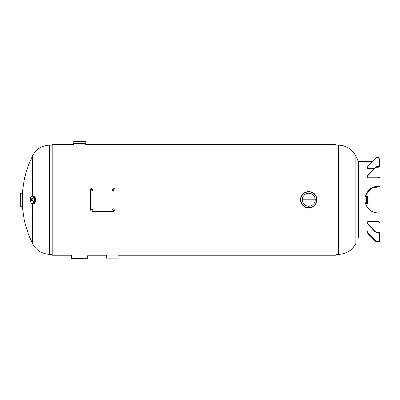 <?xml version="1.0" encoding="UTF-8"?>
<svg xmlns="http://www.w3.org/2000/svg" width="400" height="400" viewBox="0 0 400 400"><rect width="100%" height="100%" fill="white"/><g stroke="black" fill="none" stroke-linecap="round" stroke-linejoin="round"><path stroke-width="0.6" d="M315.205 199.745L302.245 199.745A6.48 6.48 0 0 1 308.725 193.265A6.48 6.48 0 0 1 315.205 199.745L302.245 199.745A6.48 6.48 0 0 0 308.725 206.225A6.48 6.48 0 0 0 315.205 199.745M84.995 144.335L336.01 144.335L336.01 255.155L118.075 255.155L118.075 255.845A8.34 8.34 0 0 0 118.065 258.135L106.495 258.135L118.065 258.135M85.335 144.335L85.335 143.66A8.34 8.34 0 0 1 85.32 141.355L73.75 141.355A8.34 8.34 0 0 1 73.74 143.65L85.335 143.65L73.74 143.65L73.74 144.335L52.25 144.335L52.25 255.155L72.035 255.155M22.39 194.295A98.225 98.225 0 0 1 32.475 156.09L32.475 195.825M22.39 205.2A98.225 98.225 0 0 0 32.475 243.4C36.065 250.355 41.77 253.995 49.59 254.315L52.25 254.315M32.475 203.67L32.475 243.4M338.67 145.175L338.67 254.315C346.49 253.995 352.195 250.355 355.79 243.4L355.79 156.09C352.195 149.14 346.49 145.5 338.67 145.175L336.01 145.175M365.975 202.81A98.225 98.225 0 0 1 365.905 204.53M365.975 196.685A98.225 98.225 0 0 0 365.9 194.8M358.515 162.075A98.225 98.225 0 0 0 355.79 156.09M316.91 199.745A8.185 8.185 0 0 1 308.725 207.93A8.185 8.185 0 0 1 300.54 199.745A8.185 8.185 0 0 1 308.725 191.56A8.185 8.185 0 0 1 316.91 199.745A8.185 8.185 0 0 0 308.725 191.565A8.185 8.185 0 0 0 300.545 199.745A8.185 8.185 0 0 0 308.725 207.93A8.185 8.185 0 0 0 316.91 199.745A8.185 8.185 0 0 0 308.725 191.56A8.185 8.185 0 0 0 300.54 199.745M71.35 255.155L71.355 255.845A8.34 8.34 0 0 1 71.53 258.645L87.46 258.735M71.35 255.83L87.72 255.845A8.34 8.34 0 0 0 87.54 258.645M87.72 255.83L87.72 255.155L106.82 255.155M106.48 255.155L106.48 255.845A8.34 8.34 0 0 1 106.495 258.135M365.975 203.62L366.06 195.79L365.975 203.62M367.51 199.745L367.51 203.34L367.51 196.15L367.18 195.825L367.18 203.67L366.4 203.695L366.4 195.795L366.06 195.79M367.51 196.15L367.51 197.455M366.06 203.705L366.4 203.695L366.395 199.745L366.405 203.67L366.4 195.795L366.395 199.745L366.405 195.825L367.18 195.825M20 204.275L20 199.745L20 204.275M22.39 193.335L22.31 206.24L22.39 193.335M21.97 193.255L21.97 206.24L21.96 193.265L21.965 199.745L21.97 193.255L22.31 193.255M20 205.9L20.325 206.225L20.325 193.265L20 193.595L20 199.745M31.43 199.745A1.475 0.735 -90 0 0 32.165 201.22A1.475 0.735 -90 0 0 32.905 199.745A1.475 0.735 -90 0 0 32.165 198.275A1.475 0.735 -90 0 0 31.43 199.745M372.2 237.945L358.515 237.945L358.515 161.55L372.2 161.55L358.515 161.55M380 169.295L380 186.245C372.25 185.25 364.715 191.73 364.995 199.745C364.825 207.685 372.315 214.055 380 213.07L380 229.925M364.995 199.65L364.995 199.745C364.825 207.575 372.315 213.855 380 212.885L380 213.07M365.9 194.815L371.495 188.28L380 186.45M380 186.245L380 186.435C372.25 185.455 364.715 191.845 364.995 199.745M376.2 167.19L376.2 166.675L367.675 175.355L367.675 175.87L376.2 167.19L377.905 167.19L377.905 177.8A2.095 1.48 0 0 0 380 176.32L380 158.955A2.095 1.48 180 0 0 377.905 157.475L376.2 157.475L367.675 166.155L367.675 168.6L374.305 168.6M367.675 175.87L367.675 177.8L377.905 177.8M376.2 166.675L377.905 166.675A1.365 0.965 180 0 0 379.27 165.71L379.27 158.955A1.365 0.965 180 0 0 377.905 157.99L376.2 157.99L376.2 157.475M376.2 157.99L367.675 166.675M380 165.71A2.095 1.48 180 0 1 377.905 167.19M376.2 242.02L376.2 241.5L367.675 232.82L367.675 233.335L376.2 242.02L377.905 242.02A2.095 1.48 -0 0 0 380 240.535L380 230.2M367.675 232.82L367.675 230.89L374.305 230.89M376.2 241.5L377.905 241.5L377.905 232.82L376.2 232.82L376.2 232.3L367.675 223.62L367.675 221.69L377.905 221.69A2.095 1.48 180 0 1 380 223.175L380 233.785A2.095 1.48 -0 0 0 377.905 232.3L376.2 232.3M376.2 232.82L367.675 224.14L367.675 223.62M377.905 241.5A1.365 0.965 -0 0 0 379.27 240.535L379.27 233.785A1.365 0.965 -0 0 0 377.905 232.82M112.45 209.585L113.3 210.39L114.155 209.585M113.3 210.455L114.155 209.615L113.3 208.77L112.45 209.615L113.3 210.39M91.305 209.585L92.155 210.39L93.005 209.585M92.155 210.455L93.01 209.615L92.155 208.77L91.305 209.615L92.155 210.39M113.81 190.235L112.96 189.425L112.11 190.235M112.96 191.05L113.81 190.205L112.96 189.365L112.105 190.205L112.96 191.05M93.005 189.9L92.155 189.095L91.305 189.9M92.155 190.71L93.01 189.87L92.155 189.03L91.305 189.87L92.155 190.71M115.005 190.185L115.005 209.31C114.89 210.54 114.21 211.21 112.96 211.325L92.495 211.325C91.255 211.215 90.57 210.54 90.45 209.31L90.45 190.185C90.565 188.955 91.25 188.285 92.495 188.17L112.96 188.17C114.205 188.28 114.885 188.95 115.005 190.185M32.475 156.09C36.065 149.14 41.77 145.5 49.59 145.175L49.59 254.315M300.8 199.745A7.925 7.925 0 0 0 308.725 207.67A7.925 7.925 0 0 0 316.65 199.745A7.925 7.925 0 0 0 308.725 191.82A7.925 7.925 0 0 0 300.8 199.745M316.73 199.745A8.005 8.005 0 0 1 308.725 207.75A8.005 8.005 0 0 1 300.72 199.745A8.005 8.005 0 0 1 308.725 191.74A8.005 8.005 0 0 1 316.73 199.745C317.23 210.075 300.225 210.075 300.72 199.745C300.225 189.415 317.23 189.415 316.735 199.745M87.72 255.845L71.355 255.845M118.075 255.845L106.48 255.845M106.48 255.83L118.075 255.83M85.32 141.355L73.75 141.355M32.82 195.825A3.95 1.975 90 0 1 35.025 199.745A3.955 1.98 90 0 0 33.055 195.79L32.8 195.825A3.955 1.98 90 0 1 33.055 195.79L33.425 195.79A3.955 1.98 90 0 1 35.405 199.745A3.955 1.98 90 0 1 33.425 203.705L33.055 203.705A3.955 1.98 90 0 1 32.8 203.67L33.055 203.705A3.955 1.98 90 0 0 35.035 199.745A3.93 1.965 90 0 1 32.95 203.67M34.59 196.55A3.875 1.935 90 0 1 35.435 199.745A3.875 1.935 90 0 1 34.59 202.945M35.01 199.745A3.925 1.96 90 0 1 33.045 203.67L32.45 203.67A3.925 1.96 90 0 0 34.415 199.745A3.925 1.96 90 0 0 32.45 195.825L33.045 195.825A3.925 1.96 90 0 1 35.01 199.745M30.37 199.745A3.595 1.8 90 0 1 32.165 196.15A3.595 1.8 90 0 1 33.965 199.745A3.595 1.8 90 0 1 32.165 203.34A3.595 1.8 90 0 1 30.37 199.745M32.95 195.825A3.93 1.965 90 0 1 35.015 199.745A3.95 1.975 90 0 1 32.82 203.67M377.905 157.99L377.905 166.675M377.905 232.3L377.905 221.69M49.59 145.175L52.25 145.175M338.67 254.315L336.01 254.315M367.18 203.67L367.51 203.34M20.325 193.265L21.96 193.265M20.325 206.225L21.96 206.225M21.97 206.24L22.31 206.24M33.425 195.79C34.665 196.04 35.34 197.36 35.445 199.745C35.34 202.135 34.665 203.455 33.425 203.705M32.45 195.825C30.885 196.445 30.18 197.75 30.325 199.745C30.71 202.51 31.415 203.815 32.45 203.67"/></g></svg>
